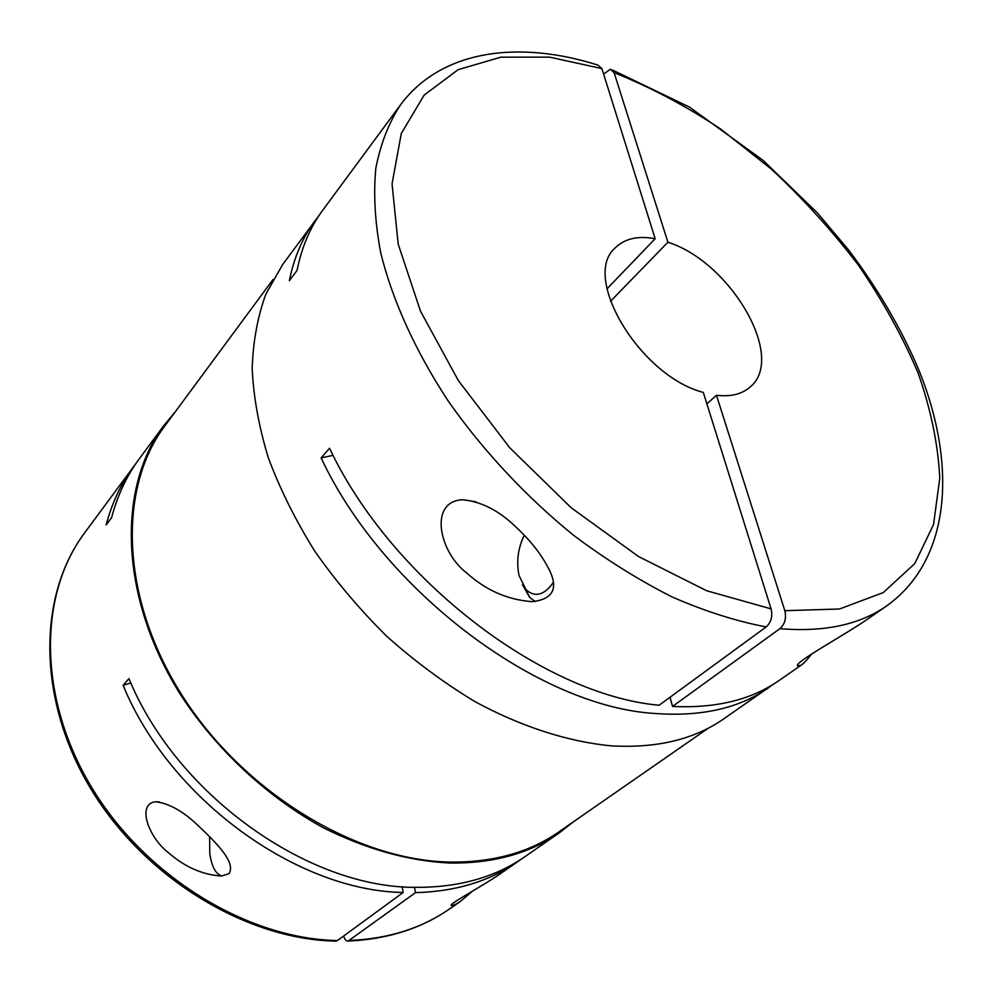 <?xml version="1.0" encoding="UTF-8"?>
<svg xmlns="http://www.w3.org/2000/svg" width="993" height="993" viewBox="0 0 993 993"><rect width="100%" height="100%" fill="white"/><g stroke="black" fill="none" stroke-linecap="round" stroke-linejoin="round"><path stroke-width="1.49" d="M610.459 301.351L667.904 242.218C730.463 261.879 786.667 357.728 750.038 387.096C741.908 394.196 730.724 396.927 716.474 395.276L706.904 403.903M197.57 825.059C214.625 841.282 236.545 862.098 228.998 873.641L221.737 876C202.82 874.957 184.983 867.137 168.227 852.54C148.441 837.198 136.488 803.821 155.541 801.761C168.897 803.312 182.911 811.082 197.57 825.059M209.585 836.565L209.796 853.583C211.695 866.69 215.729 874.15 221.911 875.987M573.544 821.707L559.444 832.755L525.16 856.525C495.47 877.167 459.3 887.444 416.663 887.332C309.046 888.661 176.828 795.331 128.929 678.591L123.095 685.294C169.679 799.067 296.957 890.92 403.17 892.484L337.483 940.532C247.902 939.117 145.028 876.682 91.257 786.729C37.287 696.763 38.739 594.075 84.616 532.906L136.525 462.676M559.444 832.755C529.703 853.446 493.223 863.55 450.015 863.054C408.93 861.068 366.901 849.4 323.917 828.063C267.787 797.516 216.772 750.236 180.925 695.274C119.036 597.451 116.988 487.737 163.944 425.401L175.413 411.623M133.757 466.325C121.245 483.231 112.035 502.781 106.139 524.962L111.588 517.688C117.472 495.457 126.67 475.883 139.181 458.965L163.944 425.401M522.467 584.703L529.604 597.327L535.177 601.559M515.876 526.985C531.032 540.949 542.389 555.67 549.948 571.186C558.277 589.246 552.331 599.4 532.111 601.659C507.684 599.846 485.9 590.289 466.735 572.998C438.832 551.959 428.492 500.931 462.862 499.74C481.506 501.651 499.169 510.737 515.876 526.985M773.77 683.978L723.698 718.882C694.181 739.487 656.634 748.461 611.067 745.83C568.219 741.734 521.697 726.888 475.25 701.778C444.516 683.271 415.099 661.524 387.009 636.525C360.149 610 336.093 581.575 314.843 551.276C295.566 520.357 280.051 489.201 268.321 457.81C258.9 426.767 253.525 397.039 252.172 368.626C253.078 341.344 257.646 316.506 265.888 294.102L282.62 264.585L318.989 215.568M768.607 687.752C739.288 708.232 701.579 716.809 655.479 713.508C539.286 707.128 383.608 591.344 321.111 457.91L329.539 448.24C391.49 579.552 543.345 695.05 659.116 705.241L766.174 626.918C736.136 621.208 704.757 611.204 672.05 596.917C639.008 580.235 606.289 559.779 573.904 535.55C526.203 496.885 483.02 450.661 448.215 401.035C415.347 350.988 392.446 300.246 380.766 253.066C374.982 222.444 373.343 194.169 375.826 168.251C380.542 143.973 388.76 122.847 400.502 104.861L322.663 210.342C310.288 227.025 301.748 247.071 297.031 270.456L289.323 280.734C294.102 257.373 302.691 237.327 315.079 220.607M708.431 728.08L559.009 831.811C529.343 852.478 492.938 862.557 449.817 862.048C356.09 860.521 243.111 792.253 181.707 694.765C120.054 597.277 118.043 487.96 164.888 425.86L272.976 279.567M524.279 535.227C517.974 548.148 516.223 561.566 519.041 575.493L525.992 589.643C535.016 597.749 544.139 595.353 553.374 582.432M472.407 891.205L460.69 901.222C455.973 904.4 452.845 905.827 451.319 905.504C448.464 904.04 484.956 884.887 502.508 872.226L517.651 861.738C489.499 881.312 455.452 891.615 415.496 892.645L348.158 941.041C346.408 941.426 344.894 939.763 343.628 936.051M811.815 653.679C807.582 659.364 803.995 663.225 801.041 665.273L797.627 665.844C793.357 662.827 844.782 634.999 867.609 619.111L886.836 605.792C859.764 624.746 824.128 632.367 779.927 628.643C784.892 624.175 786.53 618.192 784.83 610.695L716.474 395.276M400.502 104.861C441.351 49.662 519.041 40.005 598.034 65.128L601.895 68.591L655.169 238.717C637.829 235.515 624.46 238.63 615.052 248.064C581.054 277.059 639.926 375.999 703.305 392.409L771.077 608.858C772.777 616.355 771.151 622.375 766.174 626.918M667.904 242.218L614.108 72.688L610.347 69.237L603.632 74.115M402.115 886.662L403.17 892.484M335.497 941.103L337.483 940.532M333.114 455.353L321.111 457.91M801.041 665.273L779.108 680.478C751.341 699.866 715.816 708.518 672.546 706.433L779.927 628.643M670.027 697.247L672.546 706.433M655.169 238.717L606.996 288.839M521.375 859.069L517.651 861.738M415.496 892.645L414.515 887.295M130.853 682.961L123.095 685.294M348.158 941.041C387.369 939.341 421.193 928.616 449.643 908.88C421.69 928.294 388.3 938.832 349.449 940.483M771.077 608.858L706.706 590.761L638.586 556.564L571.335 507.882L509.781 447.806L458.344 380.58L420.461 311.082L398.193 244.117L392.049 183.866L401.284 133.521L424.11 95.129L458.17 69.647L500.844 57.172L549.563 57.135L601.895 68.591M614.108 72.688C650.167 87.012 685.766 105.841 720.881 129.177L771.263 169.058C803.163 198.737 832.184 230.748 858.349 265.081C882.504 300.296 902.389 336.193 918.016 372.76C930.838 409.215 938.1 444.318 939.775 478.08L933.544 524.54L914.789 563.59L883.261 592.585L839.47 608.994L784.83 610.695M155.541 801.761L159.426 801.922M525.992 589.643L529.604 597.327M886.836 605.792C952.349 558.736 956.793 462.192 918.004 367.981C900.39 327.082 877.08 287.536 848.072 249.317L817.214 212.713L763.083 160.357L689.527 107.132L612.358 69.957M84.616 532.906C38.069 595.055 36.629 698.216 90.251 787.883C143.7 877.551 246.041 939.738 336.093 941.116M462.887 499.74L476.156 501.837M449.643 908.88L460.69 901.222"/></g></svg>
